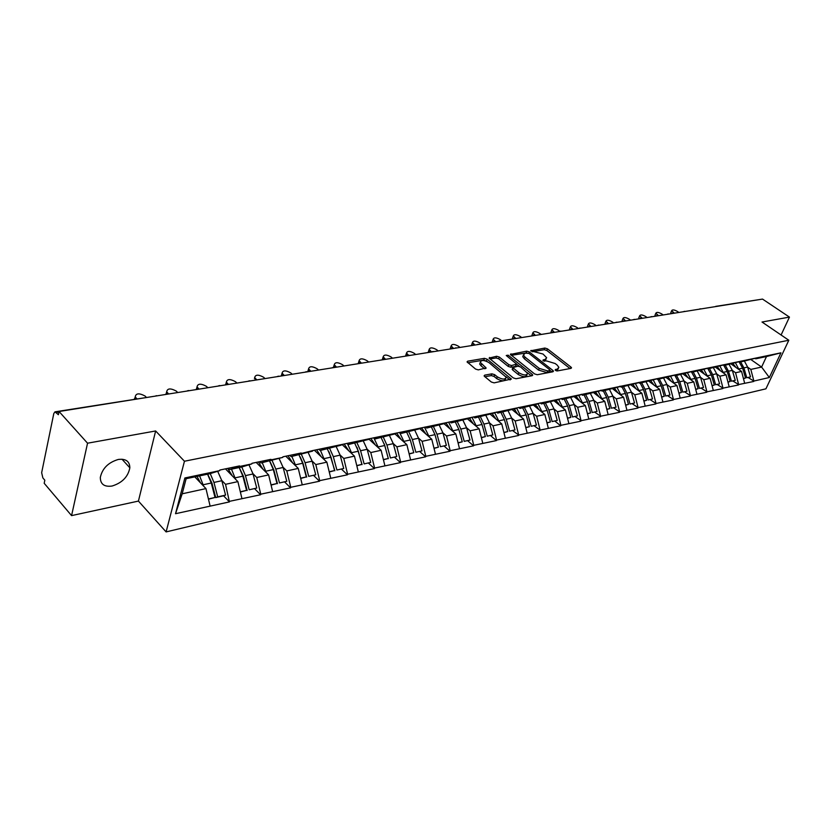 <?xml version="1.0" encoding="UTF-8"?>
<svg xmlns="http://www.w3.org/2000/svg" width="831" height="831" viewBox="0 0 831 831"><rect width="100%" height="100%" fill="white"/><g stroke="black" fill="none" stroke-linecap="round" stroke-linejoin="round"><path stroke-width="1.25" d="M555.451 370.387L557.289 370.948L571.022 368.362L571.531 367.811L570.98 367.094L547.452 348.833L544.887 348.044L530.708 350.796L543.017 354.027L546.663 357.756L544.98 359.553L543.183 359.875L543.173 360.758L546.808 360.997L555.17 363.531L557.154 365.069L558.889 367.344L557.227 369.151L555.43 369.494L555.451 370.387M118.293 459.46C125.834 458.546 129.688 461.33 129.844 467.811C128.078 476.797 122.157 482.873 112.081 486.031C104.311 487.101 100.385 484.234 100.312 477.43C102.306 468.424 108.3 462.441 118.293 459.46M484.712 375.145L484.109 375.841L484.608 376.495L491.35 382.031L494.123 382.862L511.377 379.061L487.111 359.158L484.411 358.338L467.676 361.184L467.064 361.88L475.54 369.057L478.292 369.888L486.083 367.936L480.308 362.347C481.211 359.813 484.161 359.937 489.158 362.742L506.183 377.222C505.258 379.777 502.288 379.632 497.281 376.807L494.653 374.667L491.9 373.836L484.712 375.145L484.317 376.214M155.636 430.967L87.546 443.203L59.053 411.501L762.526 299.087L789.45 317.099L762.017 322.023L788.816 340.253L184.451 461.236L155.636 430.967L138.424 501.083L166.107 531.913L184.451 461.236M534.572 373.919L537.252 374.729L552.937 371.769L553.467 371.187L552.927 370.481L529.326 351.929L526.709 351.139L510.4 354.432L534.572 373.919M532.193 375.685L516.02 378.739L513.298 377.918L489.064 358.099L496.637 356.26L499.317 357.07L508.852 364.716L511.543 365.526L516.674 364.092L506.245 355.502L508.146 355.18L532.214 374.365L532.744 375.061L532.193 375.685M166.107 531.913L765.933 388.815L788.816 340.253M207.667 474.179L211.978 483.164L215.717 497.582L223.591 495.806L229.429 501.903L225.544 484.317L221.752 480.38M229.429 501.903L175.528 513.714L184.877 477.96L219.685 470.647L219.851 470.034L239.557 465.911L239.39 466.513L251.803 463.906L251.97 463.303L270.948 459.325L270.771 459.927L282.717 457.414L282.893 456.821L301.175 452.988L300.999 453.581L312.695 450.579L780.943 352.832L769.34 377.513L753.883 381.055L750.829 369.411L747.651 367.167M748.243 377.606L753.883 381.055M753.686 381.481L738.645 384.556L735.56 372.755L732.36 370.46M732.973 381.045L738.645 384.556M738.447 384.982L723.001 388.139L719.885 376.183L716.654 373.857M717.309 384.576L723.001 388.139M722.804 388.576L706.942 391.827L703.784 379.705L700.533 377.326M701.208 388.202L706.942 391.827M706.745 392.263L690.436 395.608L687.247 383.32L683.975 380.899M684.682 391.92L690.436 395.608M690.239 396.055L673.474 399.503L670.253 387.038L666.95 384.576M667.688 395.753L673.474 399.503M673.276 399.95L656.033 403.502L652.771 390.861L649.447 388.347M650.216 399.69L656.033 403.502M655.836 403.959L638.094 407.616L634.801 394.798L631.446 392.232M632.256 403.731L638.094 407.616M637.896 408.083L619.635 411.854L616.301 398.838L612.925 396.221M613.777 407.896L619.635 411.854M619.438 412.321L600.636 416.206L597.26 403.004L593.853 400.334L597.022 411.459L592.243 412.54L589.065 401.352L585.668 394.611M594.747 412.186L600.636 416.206M600.439 416.684L581.066 420.694L577.659 407.294L574.221 404.562L577.431 415.874L572.497 416.985L569.287 405.621L565.869 398.776M575.156 416.601L581.066 420.694M580.869 421.182L560.904 425.316L557.456 411.719L553.997 408.925L557.237 420.424L552.158 421.566L548.907 410.026L545.468 403.066M554.973 421.14L560.707 425.815L560.904 425.316M560.707 425.815L540.119 430.084L536.629 416.269L533.149 413.423L536.431 425.108L531.196 426.282L527.914 414.565L524.444 407.491M534.167 425.836L540.119 430.084M539.932 430.583L518.689 435.008L515.158 420.964L511.647 418.045M512.717 430.666L518.689 435.008M518.502 435.506L496.585 440.077L493.012 425.815L489.469 422.823M490.591 435.652L496.387 440.586L496.585 440.077M496.387 440.586L473.753 445.312L470.138 430.811L466.575 427.757M467.749 440.794L473.566 445.832L473.753 445.312M473.566 445.832L450.184 450.714L446.527 435.984L442.933 432.847M444.17 446.112L449.997 451.243L450.184 450.714M449.997 451.243L425.825 456.302L422.117 441.323L418.502 438.103M419.8 451.597L425.638 456.832L425.825 456.302M425.638 456.832L400.646 462.078L396.896 446.839L393.25 443.536M394.611 457.279L400.459 462.618L400.646 462.078M400.459 462.618L374.594 468.061L370.792 452.552L367.125 449.156M368.559 463.147L374.407 468.601L374.594 468.061M374.407 468.601L347.628 474.241L343.785 458.452L340.087 454.973M341.593 469.224L347.451 474.802L347.628 474.241M347.451 474.802L319.696 480.65L315.801 464.581L312.082 460.987M313.661 475.509L319.52 481.211L319.696 480.65M319.52 481.211L290.757 487.288L286.809 470.917L283.059 467.219M284.732 482.032L290.58 487.859L290.757 487.288M290.58 487.859L260.747 494.175L256.748 477.493L252.977 473.68M254.722 488.794L260.57 494.757L260.747 494.175M260.57 494.757L229.595 501.311M228.38 468.248L229.647 469.546L239.39 466.513M251.803 463.906L242.029 466.939L229.647 469.546M225.544 484.317L237.884 481.616L225.45 468.861M241.914 498.486L237.884 481.616M259.677 461.693L260.944 462.96L270.771 459.927M282.717 457.414L260.944 462.96M256.748 477.493L268.631 474.896L256.177 462.42M272.61 491.453L268.631 474.896M289.832 455.367L291.11 456.614L300.999 453.581M312.508 451.16L291.11 456.614M286.809 470.917L298.267 468.414L285.802 456.219M302.204 484.66L298.267 468.414M318.907 449.28L320.184 450.495L330.125 447.462M341.229 445.136L320.184 450.495M315.801 464.581L326.863 462.161L314.378 450.225M330.738 478.116L326.863 462.161M346.953 443.401L348.231 444.585L358.223 441.573M368.943 439.319L348.231 444.585M343.785 458.452L354.453 456.126L341.977 444.44M358.286 471.8L354.453 456.126M374.033 437.719L375.311 438.882L385.335 435.88M395.681 433.709L375.311 438.882M370.792 452.552L381.107 450.288L368.985 439.173M384.888 465.692L381.107 450.288M400.189 432.245L401.466 433.377L411.522 430.375M421.525 428.277L401.466 433.377M396.896 446.839L406.858 444.658L394.933 433.927M410.597 459.803L406.858 444.658M425.472 426.947L426.75 428.058L436.826 425.067M446.486 423.041L426.75 428.058M422.117 441.323L431.756 439.215L419.925 428.754M435.444 454.1L431.756 439.215M449.924 421.816L451.191 422.917L461.288 419.935M470.637 417.972L451.191 422.917M446.527 435.984L455.845 433.938L444.097 423.748M459.491 448.584L455.845 433.938M473.587 416.861L474.854 417.931L484.961 414.97M493.998 413.069L474.854 417.931M470.138 430.811L479.165 428.838L467.51 418.897M482.769 443.245L479.165 428.838M496.491 412.062L497.748 413.111L507.866 410.161M516.622 408.322L497.748 413.111M493.012 425.815L501.747 423.903L490.176 414.191M505.31 438.072L501.747 423.903M518.679 407.408L519.936 408.447L530.043 405.497M538.53 403.721L519.936 408.447M515.158 420.964L523.634 419.115L512.145 409.621M527.155 433.065L523.634 419.115M540.181 402.9L541.438 403.918L551.535 400.989M559.762 399.264L541.438 403.918M536.629 416.269L544.845 414.472L533.45 405.196M548.325 428.204L544.845 414.472M561.039 398.537L562.286 399.524L572.372 396.616M580.35 394.943L562.286 399.524M557.456 411.719L565.423 409.974L554.111 400.895M568.861 423.498L565.423 409.974M581.264 394.299L582.5 395.276L592.576 392.377M600.314 390.747L582.5 395.276M577.659 407.294L585.388 405.601L574.169 396.719M588.784 418.928L585.388 405.601M600.886 390.186L602.122 391.141L612.177 388.264M619.687 386.685L602.122 391.141M597.26 403.004L604.771 401.363L593.635 392.668M608.126 414.492L604.771 401.363M619.947 386.186L621.183 387.132L631.217 384.265M638.509 382.738L621.183 387.132M616.301 398.838L623.603 397.249L612.54 388.731M626.917 410.182L623.603 397.249M638.634 382.437L639.683 383.236L649.697 380.38M656.781 378.894L639.683 383.236M634.801 394.798L641.885 393.25L630.916 384.898M645.168 405.995L641.885 393.25M656.812 378.811L657.674 379.445L667.646 376.62M674.533 375.176L657.674 379.445M652.771 390.861L659.669 389.355L648.782 381.169M662.909 401.924L659.669 389.355M674.398 375.207L675.156 375.768L685.108 372.953M691.797 371.55L675.156 375.768M670.253 387.038L676.953 385.574L666.15 377.544M680.163 397.966L676.953 385.574M691.423 371.654L692.15 372.195L702.07 369.39M708.583 368.019L692.15 372.195M687.247 383.32L693.771 381.896L683.051 374.023M696.939 394.112L693.771 381.896M707.981 368.195L708.698 368.704L718.576 365.92M724.912 364.591L708.698 368.704M703.784 379.705L710.131 378.313L699.494 370.584M713.278 390.373L710.131 378.313M724.102 364.819L724.788 365.318L734.646 362.555M740.805 361.256L724.788 365.318M719.885 376.183L726.065 374.833L715.512 367.24M729.171 386.727L726.065 374.833M739.787 361.547L740.463 362.025L750.279 359.272M756.283 358.016L740.463 362.025M735.56 372.755L741.574 371.436L731.103 363.978M744.649 383.174L741.574 371.436M715.699 306.369L759.129 299.627M755.078 358.348L755.732 358.805L765.507 356.073M750.829 369.411L761.601 367.063L766.494 356.541L755.732 358.805M750.871 359.522L761.601 367.063L769.34 377.513M766.494 356.541L780.943 352.832M781.088 334.997L789.45 317.099M87.546 443.203L71.57 515.615L44.188 483.278L44.822 480.214L42.859 477.908L41.654 472.694L53.797 413.547L54.971 411.844L58.388 414.721L59.053 411.501M71.57 515.615L138.424 501.083M219.685 470.647L210.004 473.68L186.134 478.708L182.176 493.811L205.963 488.607L194.828 476.88M186.134 478.708L184.877 477.96M210.046 505.799L205.963 488.607M175.528 513.714L182.176 493.811M612.717 388.679L617.755 392.564M594.092 392.533L598.673 396.117M574.917 396.501L578.968 399.711M555.181 400.584L558.598 403.326M534.852 404.79L537.48 406.92M523.447 355.19L522.772 356.707L524.413 358.847L525.057 357.164L523.405 355.024L525.15 353.144L528.9 353.372L549.623 369.67L549.634 370.574L547.712 370.938L539.236 368.372L525.057 357.164M513.901 409.112L515.417 410.358M273.711 471.063L274.282 471.634M243.068 476.901L243.795 477.648M211.24 482.884L212.144 483.829M556.406 370.865L558.359 368.715M546.133 359.117L544.212 361.256M570.045 368.538L546.819 350.485L544.253 349.706L532.183 351.773M526.916 352.843L511.252 355.356M551.992 371.945L549.987 370.366M524.413 358.847L538.581 370.065L547.068 372.631L548.979 372.267L549.883 370.481M489.895 359.013L496.014 357.964L496.637 356.26M516.498 364.57L515.48 366.419L510.899 367.24L508.219 366.429L498.683 358.774L496.014 357.964M516.695 364.207L519.365 366.336M527.342 372.714L531.289 375.851M518.866 372.745C523.738 375.508 526.636 375.674 527.571 373.254L520.632 366.99L517.952 366.18L512.82 367.634L518.866 372.745L518.212 374.469C523.083 377.222 525.992 377.388 526.916 374.968L527.083 374.542M512.363 368.871L512.696 370.024L513.329 368.31M518.212 374.469L512.696 370.024M505.664 378.614L505.528 378.957C504.614 381.512 501.644 381.377 496.637 378.541L494.009 376.401L491.266 375.581L484.909 376.744M480.183 362.69L479.684 364.071L480.993 365.785L481.616 364.051M484.639 368.756L480.993 365.785M487.465 361.672L483.787 360.062L467.884 362.783M509.943 379.881L505.913 376.62M671.251 313.671L670.981 312.3M678.885 312.456L677.525 311.49C674.377 309.745 672.424 309.475 671.666 310.669L674.294 313.183M744.451 361.184L747.62 367.073L743.89 367.884L740.701 361.973M743.89 367.884L746.789 377.741L750.518 376.9L747.62 367.073M750.518 376.9L746.789 377.741M732.921 363.469L735.996 367.458M735.425 362.773L739.05 369.639M743.506 378.666L745.532 378.032L742.623 368.154L739.008 361.765M745.532 378.032L743.433 378.5M655.441 316.195L655.192 314.814M663.19 314.959L661.819 313.983C658.619 312.207 656.635 311.937 655.867 313.183L658.484 315.707M729.13 364.404L732.329 370.387L728.496 371.208L725.286 365.214M728.496 371.208L731.425 381.2L735.258 380.338L732.329 370.387M735.258 380.338L731.425 381.2M717.34 366.731L720.456 370.803M719.864 366.014L723.531 373.005M727.977 382.167L730.127 381.491L727.198 371.488L723.531 364.986M730.127 381.491L727.935 381.99M639.216 318.792L638.987 317.38M647.1 317.535L645.718 316.538C642.456 314.72 640.431 314.461 639.662 315.759L642.27 318.304M713.413 367.718L716.634 373.773L712.697 374.625L709.466 368.549M712.697 374.625L715.657 384.753L719.594 383.87L716.634 373.773M719.594 383.87L715.657 384.753M701.343 370.065L704.511 374.23M703.878 369.348L707.586 376.464M712.074 385.75L714.328 385.054L711.357 374.916L707.648 368.289M714.328 385.054L712.022 385.574M622.564 321.452L622.367 320.028M630.584 320.174L629.202 319.166C625.868 317.307 623.801 317.058 623.021 318.418L625.629 320.963M697.271 371.114L700.512 377.264L696.471 378.136L693.22 371.966M696.471 378.136L699.463 388.399L703.493 387.495L700.512 377.264M703.493 387.495L699.463 388.399M684.91 373.493L688.12 377.752M687.455 372.776L691.226 380.027M695.724 389.438L698.092 388.711L695.1 378.427L691.33 371.675M698.092 388.711L695.682 389.251M605.477 324.183L605.311 322.729M613.631 322.875L612.25 321.857C608.832 319.956 606.734 319.717 605.955 321.14L608.541 323.695M680.682 374.604L683.955 380.837L679.8 381.741L676.517 375.477M679.8 381.741L682.812 392.149L686.967 391.214L683.955 380.837M686.967 391.214L682.812 392.149M668.02 377.014L671.292 381.367M670.586 376.287L674.398 383.683M678.937 393.219L681.41 392.461L678.387 382.042L675.011 375.664M681.41 392.461L678.885 393.032M587.933 326.988L587.797 325.513M596.222 325.659L594.83 324.63C591.35 322.677 589.21 322.449 588.421 323.934L591.007 326.49M663.637 378.188L666.929 384.514L662.66 385.439L659.357 379.092M662.66 385.439L665.714 396.003L669.973 395.037L666.929 384.514M669.973 395.037L665.714 396.003M650.663 380.64L653.987 385.085M653.239 379.902L657.113 387.433M661.663 397.104L664.26 396.325L661.206 385.75L657.903 379.403M664.26 396.325L661.621 396.917M569.91 329.865L569.796 328.37M578.345 328.515L576.953 327.466C573.39 325.472 571.209 325.253 570.409 326.812L572.985 329.377M646.113 381.886L649.427 388.306L645.033 389.251L641.709 382.811M645.033 389.251L648.118 399.96L652.512 398.973L649.427 388.306M652.512 398.973L648.118 399.96M632.817 384.358L636.193 388.918M635.403 383.621L639.33 391.297M643.911 401.103L646.632 400.293L643.547 389.573L640.223 383.122M646.632 400.293L643.859 400.916M551.389 332.826L551.306 331.309M559.845 331.351L558.567 330.385C554.921 328.349 552.698 328.141 551.898 329.772L554.454 332.338M628.091 385.677L631.435 392.19L626.906 393.167L623.562 386.633M626.906 393.167L630.023 404.032L634.541 403.014L631.435 392.19M634.541 403.014L630.023 404.032M614.462 388.181L617.89 392.845M617.059 387.433L621.037 395.276M625.65 405.227L628.496 404.375L625.379 393.499L622.024 386.955M628.496 404.375L625.598 405.029M532.349 335.869L532.307 334.332M540.846 334.28L539.683 333.387C535.953 331.299 533.679 331.102 532.879 332.815L535.413 335.381M609.549 389.583L612.914 396.19L608.261 397.197L604.885 390.56M608.261 397.197L611.408 408.218L616.051 407.18L612.914 396.19M616.051 407.18L611.408 408.218M595.567 392.118L599.058 396.906M598.175 391.359L602.215 399.368M606.848 409.454L609.829 408.582L606.682 397.54L603.306 390.892M609.829 408.582L606.796 409.257M512.769 338.996L512.758 337.438M521.671 337.573L520.258 336.472C516.435 334.332 514.119 334.155 513.309 335.942L515.833 338.508M590.457 393.582L593.853 400.313L589.065 401.352M597.022 411.459L592.243 412.54M576.112 396.158L579.664 401.072M578.729 395.411L582.832 403.575M587.486 413.817L590.623 412.903L587.434 401.705L584.037 394.954M590.623 412.903L587.434 413.62M492.627 342.216L492.658 340.627M501.685 340.762L500.272 339.65C496.356 337.448 493.988 337.293 493.178 339.173L495.692 341.728M570.783 397.696L574.221 404.552L569.287 405.621M577.431 415.874L572.497 416.985M556.074 400.334L559.689 405.372M558.702 399.566L562.867 407.917M567.542 418.315L570.824 417.359L567.615 405.985L564.187 399.129M570.824 417.359L567.49 418.107M471.894 345.53L471.956 343.909M481.128 344.055L479.705 342.912C475.696 340.668 473.275 340.523 472.465 342.497L474.948 345.042M550.517 401.934L553.997 408.925L548.907 410.026M557.237 420.424L552.158 421.566M535.424 404.624L539.111 409.797M538.062 403.856L542.3 412.394M546.995 422.948L550.434 421.951L547.182 410.4L543.744 403.43M550.434 421.951L546.943 422.74M450.547 348.937L450.651 347.296M459.959 347.431L458.535 346.278C454.412 343.972 451.95 343.847 451.14 345.914L453.601 348.449M529.627 406.307L533.149 413.433L527.914 414.565M536.431 425.108L531.196 426.282M514.129 409.049L517.89 414.368M516.685 408.146L521.089 417.006M525.805 427.716L529.42 426.687L526.127 414.949L522.668 407.865M529.42 426.687L525.753 427.508M428.557 352.448L428.713 350.786M438.155 350.921L436.732 349.737C432.494 347.379 429.97 347.275 429.16 349.446L431.601 351.97M508.094 410.805L511.657 418.076L506.245 419.25L502.765 412.062M506.245 419.25L509.569 431.154L514.971 429.939L511.657 418.076M514.971 429.939L509.569 431.154M492.17 413.599L496.014 419.084M494.538 412.467L499.213 421.764M503.95 432.639L507.741 431.559L504.417 419.645L500.927 412.446M507.741 431.559L503.898 432.432M405.892 356.073L406.089 354.38M415.687 354.505L414.254 353.31C409.901 350.879 407.325 350.807 406.525 353.082L408.696 355.398M485.875 415.448L489.48 422.875L483.902 424.08L480.391 416.767M483.902 424.08L487.257 436.171L492.825 434.925L489.48 422.875M492.825 434.925L487.257 436.171M469.515 418.305L473.431 423.945M471.925 417.204L476.641 426.677M481.388 437.719L485.366 436.597L482.011 424.485L478.5 417.162M485.366 436.597L481.336 437.511M382.53 359.802L382.779 358.088M392.523 358.213L391.089 356.987C386.612 354.494 383.974 354.453 383.174 356.842L385.439 359.231M462.94 420.237L466.596 427.82L460.831 429.066L457.299 421.629M460.831 429.066L464.228 441.365L469.982 440.066L466.596 427.82M469.982 440.066L464.228 441.365M446.112 423.156L450.122 428.973M448.584 422.096L453.331 431.756M458.099 442.975L462.275 441.801L458.878 429.492L455.336 422.044M462.275 441.801L458.047 442.757M358.379 363.573L358.722 361.901M368.621 362.025L367.198 360.789C362.586 358.234 359.885 358.213 359.096 360.727L361.433 363.178M439.256 425.181L442.954 432.93L437.002 434.218L433.45 426.646M437.002 434.218L440.43 446.714L446.382 445.374L442.954 432.93M446.382 445.374L440.43 446.714M421.649 427.903L426.043 434.156M424.475 427.155L429.253 436.992M434.031 448.397L438.415 447.171L434.987 434.655L431.424 427.072M438.415 447.171L433.979 448.169M333.449 367.406L333.906 365.848M343.972 365.972L342.538 364.705C337.791 362.077 335.028 362.087 334.249 364.726L336.545 367.157M414.783 430.292L418.533 438.207L412.384 439.537L408.8 431.84M412.384 439.537L415.853 452.251L421.992 450.869L418.533 438.207M421.992 450.869L415.853 452.251M396.595 432.993L401.155 439.526M399.555 432.38L404.365 442.414M409.164 453.996L413.765 452.718L410.296 439.983L406.712 432.276M413.765 452.718L409.101 453.768M307.875 371.737L308.28 369.92M318.512 370.034L317.078 368.746C312.186 366.055 309.361 366.097 308.592 368.871L310.846 371.26M389.479 435.558L393.281 443.661L386.924 445.042L383.32 437.199M386.924 445.042L390.425 457.974L396.782 456.541L393.281 443.661M396.782 456.541L390.425 457.974M384.275 443.92L388.368 458.681M370.834 438.394L375.415 445.073M373.784 437.771L378.624 448.023M383.434 459.792L388.274 458.463L384.763 445.509L381.159 437.657M388.274 458.463L383.382 459.564M281.345 375.976L281.802 374.137M292.211 374.241L290.777 372.922C285.729 370.159 282.831 370.231 282.083 373.15L284.285 375.508M363.313 441.012L367.167 449.311L360.581 450.734L356.966 442.746M360.581 450.734L364.123 463.895L370.699 462.42L367.167 449.311M370.699 462.42L364.123 463.895M357.06 447.494L362.077 464.602M344.179 443.983L348.791 450.818M347.67 444.066L352.001 453.819M356.821 465.786L361.89 464.394L358.348 451.212L354.733 443.214M361.89 464.394L356.759 465.557M265.027 378.583L263.604 377.243C258.389 374.397 255.418 374.511 254.681 377.586L254.431 378.479M254.681 377.586L256.841 379.892M336.223 446.652L340.139 455.149L333.314 456.624L329.678 448.491M333.314 456.624L336.908 470.024L343.712 468.497L340.139 455.149M343.712 468.497L336.908 470.024M329.066 451.919L334.862 470.741M316.601 449.758L321.223 456.77M320.465 450.433L324.433 459.834M329.253 471.998L334.592 470.543L330.998 457.123L327.362 448.979M334.592 470.543L329.19 471.759M225.565 384.888L226.136 382.987M236.918 383.07L235.495 381.699C230.114 378.791 227.071 378.936 226.354 382.167L228.452 384.431M308.176 452.49L312.144 461.205L305.081 462.732L301.424 454.443M305.081 462.732L308.706 476.371L315.759 474.781L312.144 461.205M315.759 474.781L308.706 476.371M300.147 456.811L303.055 463.469L306.67 477.087M288.025 455.752L292.668 462.94M291.868 456.448L295.867 466.066M300.697 478.438L306.307 476.911L302.681 463.251L299.025 454.941M306.307 476.911L300.635 478.189M196.209 389.583L196.843 387.641M207.833 387.724L206.41 386.322C200.853 383.33 197.726 383.527 197.03 386.914L199.066 389.126M279.102 458.535L283.132 467.469L275.809 469.058L272.142 460.603M275.809 469.058L279.476 482.956L286.788 481.305L283.132 467.469M286.788 481.305L279.476 482.956M270.241 462.088L273.794 469.795L277.461 483.673M258.399 461.953L263.074 469.328M262.232 462.69L266.263 472.517M271.083 485.107L276.993 483.517L273.326 469.588L269.649 461.132M276.993 483.517L271.031 484.857M165.826 394.434L166.522 392.471M177.72 392.533L176.307 391.1C170.552 388.025 167.343 388.274 166.678 391.827L168.641 393.987M248.957 464.789L253.05 473.971L245.457 475.612L241.769 467.001M245.457 475.612L249.165 489.781L256.748 488.067L253.05 473.971M256.748 488.067L249.165 489.781M239.286 467.697L243.462 476.36L247.16 490.498M227.684 468.393L232.379 475.966M231.496 469.162L235.547 479.227M240.367 492.025L246.589 490.363L242.87 476.173L239.183 467.541M246.589 490.363L240.304 491.775M134.269 399.192L135.1 397.467M146.287 397.27L145.113 396.055C139.161 392.897 135.858 393.188 135.224 396.927L136.876 398.776M217.68 471.281L221.835 480.723L213.951 482.427L210.243 473.608M213.951 482.427L217.701 496.865L225.575 495.089L221.835 480.723M215.717 497.582L217.701 496.865M223.591 495.806L225.575 495.089M197.009 476.423L200.51 482.863M199.585 475.872L203.668 486.187M208.477 499.213L215.032 497.468L211.271 483.008L207.573 474.2M215.032 497.468L208.425 498.953M714.691 306.732L716.436 306.452M58.939 412.041L56.352 412.456M156.758 395.888L55.126 411.823M556.573 370.834L557.227 369.151M542.934 360.519L543.183 359.875M544.336 361.236L544.98 359.553M530.843 351.046L531.092 350.391M544.253 349.706L544.887 348.044M546.819 350.485L547.452 348.833M570.43 368.476L570.98 367.094M555.181 370.127L555.43 369.494M510.598 354.795L510.961 353.819M526.085 352.822L526.709 351.139M528.807 353.3L529.326 351.929M552.376 371.873L552.927 370.481M548.979 372.267L549.634 370.574M538.581 370.065L539.236 368.372M547.068 372.631L547.712 370.938M489.272 358.473L489.646 357.444M498.683 358.774L499.317 357.07M508.219 366.429L508.852 364.716M510.899 367.24L511.543 365.526M515.48 366.419L516.113 364.716M507.616 356.603L508.146 355.18M531.674 375.778L532.214 374.365M491.266 375.581L491.9 373.836M494.009 376.401L494.653 374.667M496.637 378.541L497.281 376.807M485.086 368.684L485.595 367.281M467.292 362.264L467.676 361.184M483.787 360.062L484.411 358.338M486.488 360.872L487.111 359.158M510.327 379.809L510.857 378.375M672.933 312.217L672.393 313.484M742.623 368.154L738.852 368.974M657.124 314.731L656.583 316.019M727.198 371.488L723.323 372.33M640.898 317.307L640.358 318.605M711.357 374.916L707.389 375.778M624.247 319.956L623.717 321.265M695.1 378.427L691.018 379.31M607.16 322.667L606.62 323.997M678.387 382.042L674.19 382.946M589.605 325.451L589.075 326.801M661.206 385.75L656.895 386.685M571.583 328.318L571.053 329.678M643.547 389.573L639.112 390.528M553.051 331.257L552.522 332.639M625.379 393.499L620.809 394.486M534.011 334.291L533.481 335.682M606.682 397.54L601.987 398.558M514.42 337.396L513.901 338.819M587.434 401.705L582.593 402.744M494.268 340.596L493.749 342.04M567.615 405.985L562.629 407.065M473.535 343.889L473.016 345.353M547.182 410.4L542.051 411.511M452.178 347.285L451.659 348.76M526.127 414.949L520.829 416.092M430.178 350.775L429.669 352.271M504.417 419.645L498.953 420.829M407.502 354.38L406.993 355.897M482.011 424.485L476.371 425.711M384.119 358.099L383.652 359.532M458.878 429.492L453.051 430.749M360 361.921L359.594 363.24M434.987 434.655L428.962 435.953M335.111 365.879L334.633 367.458M410.296 439.983L404.074 441.334M309.412 369.961L308.935 371.571M384.763 445.509L378.323 446.901M282.862 374.179L282.395 375.809M358.348 451.212L351.69 452.656M255.408 378.541L254.951 380.193M330.998 457.123L324.1 458.619M227.019 383.049L226.572 384.732M302.681 463.251L295.535 464.789M197.643 387.713L197.207 389.417M273.326 469.588L265.91 471.198M167.228 392.544L166.792 394.278M242.87 476.173L235.183 477.835M135.702 397.55L135.36 399.015M211.271 483.008L203.294 484.733M129.844 467.811L122.001 459.211M701.135 308.893L700.315 308.831M700.086 308.862L699.224 309.205M685.295 311.428L684.464 311.365M684.235 311.396L683.362 311.739M669.028 314.025L668.197 313.962M667.958 313.993L667.075 314.336M652.335 316.694L651.483 316.632M651.244 316.663L650.361 317.006M635.175 319.436L634.323 319.374M634.084 319.405L633.18 319.758M617.547 322.251L616.685 322.189M616.436 322.22L615.532 322.573M599.421 325.15L598.549 325.077M598.31 325.108L597.385 325.472M580.786 328.131L579.903 328.058M579.654 328.089L578.729 328.453M561.611 331.195L560.717 331.122M560.468 331.154L559.523 331.527M541.874 334.342L540.971 334.27M540.721 334.301L539.766 334.685M521.556 337.594L520.642 337.521M520.393 337.552L519.427 337.937M500.626 340.939L499.701 340.855M499.452 340.897L498.465 341.281M479.051 344.387L478.116 344.304M477.867 344.335L476.869 344.73M456.811 347.94L455.855 347.857M455.617 347.888L454.599 348.293M433.865 351.606L432.909 351.523M432.66 351.555L431.632 351.96M410.192 355.388L409.216 355.304M408.966 355.336L407.917 355.751M385.75 359.293L384.753 359.21M384.504 359.241L383.444 359.657M360.488 363.334L359.48 363.24M359.241 363.272L358.151 363.708M334.384 367.499L333.356 367.416M333.117 367.447L332.016 367.884M307.387 371.81L306.338 371.727M306.099 371.758L304.977 372.205M279.455 376.277L278.385 376.194M278.146 376.225L277.003 376.672M250.526 380.899L249.435 380.806M249.196 380.837L248.033 381.304M220.558 385.688L219.436 385.594M219.207 385.626L218.013 386.093M189.489 390.653L188.346 390.56M188.118 390.591L186.902 391.069M157.256 395.805L156.083 395.712M522.772 356.707L523.405 355.024M512.176 369.359L512.82 367.634M479.684 364.071L480.308 362.347M485.896 368.455L486.083 367.936M671.666 310.669L670.773 312.788M655.867 313.183L654.973 315.323M639.662 315.759L638.759 317.93M623.021 318.418L622.128 320.61M605.955 321.14L605.061 323.363M588.421 323.934L587.527 326.188M570.409 326.812L569.526 329.086M551.898 329.772L551.015 332.078M532.879 332.815L531.996 335.153M513.309 335.942L512.436 338.31M493.178 339.173L492.316 341.572M472.465 342.497L471.603 344.927M451.14 345.914L450.277 348.386M429.16 349.446L428.318 351.949M406.525 353.082L405.684 355.616M383.174 356.842L382.343 359.418M359.096 360.727L358.275 363.334M334.249 364.726L333.439 367.375M308.592 368.871L307.792 371.55M282.083 373.15L281.294 375.882M226.354 382.167L225.627 384.878M197.03 386.914L196.355 389.562M166.678 391.827L166.044 394.403M135.224 396.927L134.705 399.119"/></g></svg>
